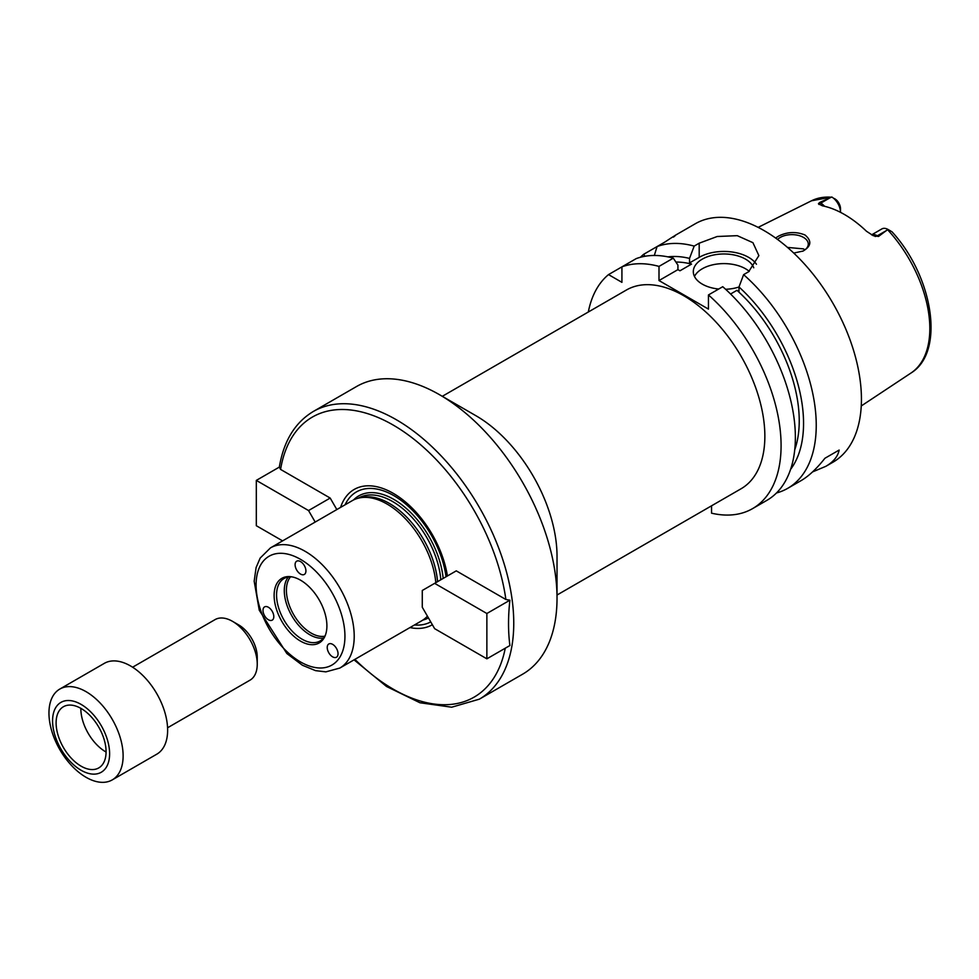 <?xml version="1.0" encoding="UTF-8"?>
<svg xmlns="http://www.w3.org/2000/svg" width="979" height="979" viewBox="0 0 979 979"><rect width="100%" height="100%" fill="white"/><g stroke="black" fill="none" stroke-linecap="round" stroke-linejoin="round"><path stroke-width="1.47" d="M282.588 540.873L256.314 525.711L256.314 480.395L279.321 467.105L280.581 469.418L330.18 498.054L336.825 509.557M330.18 498.054L308.544 510.548L315.189 522.052M279.345 467.093L279.284 467.362C283.641 441.15 294.96 422.524 313.28 411.498A166.087 95.893 -120 0 1 441.26 455.994A166.087 95.893 -120 0 1 513.755 623.133A166.087 95.893 -120 0 1 512.017 645.406A166.087 95.893 -120 0 1 479.355 699.165L451.698 707.205L419.918 702.751L386.558 686.499L354.055 659.846M256.314 480.395L308.544 510.548M434.639 583.349L456.275 570.855L505.874 599.491L509.9 600.2C508.077 616.366 508.077 631.467 509.9 645.528L486.869 658.818L434.639 628.665L422.279 607.249L422.279 590.484L434.639 583.349L486.869 613.503L486.869 658.818M447.415 575.97A78.124 45.107 -120 0 0 396.311 495.203A78.124 45.107 -120 0 0 340.582 507.391M446.045 576.753A74.857 43.223 -120 0 0 400.019 499.62A74.857 43.223 -120 0 0 345.097 504.785M509.9 600.2L486.869 613.503M329.923 654.449A7.648 4.418 60 0 1 327.953 644.769A7.648 4.418 60 0 1 328.809 643.974A7.648 4.418 60 0 1 336.458 648.392A7.648 4.418 60 0 1 336.458 657.227A7.648 4.418 60 0 1 329.923 654.449M265.688 606.539A7.648 4.418 60 0 1 273.08 613.099A7.648 4.418 60 0 1 272.223 620.135A7.648 4.418 60 0 1 264.575 615.718A7.648 4.418 60 0 1 264.575 606.894A7.648 4.418 60 0 1 265.688 606.539M305.925 570.941A7.648 4.418 60 0 1 304.334 574.44A7.648 4.418 60 0 1 300.516 574.061A7.648 4.418 60 0 1 295.511 567.331A7.648 4.418 60 0 1 296.686 561.2A7.648 4.418 60 0 1 302.584 563.243A7.648 4.418 60 0 1 305.925 570.941M414.484 624.957A74.857 43.223 -120 0 0 430.736 621.898M409.968 627.563A78.124 45.107 -120 0 0 432.363 624.724M437.564 581.661A68.506 39.552 -120 0 0 362.206 497.344L359.562 497.895A69.387 40.053 -120 0 0 352.354 500.599L270.461 547.885L260.181 558.054L256.106 567.514L254.173 581.196L259.264 610.223L286.859 653.531L302.401 665.243L315.544 670.639L325.872 671.863L339.835 668.057A69.387 40.053 -120 0 0 354.214 636.289A69.387 40.053 -120 0 0 323.927 566.474A69.387 40.053 -120 0 0 270.461 547.885M435.814 582.664A69.387 40.053 -120 0 0 359.562 497.895M339.835 668.057L421.741 620.772A69.387 40.053 -120 0 0 427.431 616.17M326.9 625.875A37.324 21.55 -120 0 0 291.093 576.741A37.324 21.55 -120 0 0 281.854 621.42A37.324 21.55 -120 0 0 325.163 635.75A37.324 21.55 -120 0 0 326.9 625.875M292.048 576.9A36.052 20.816 -120 0 0 284.032 578.528A36.052 20.816 -120 0 0 284.032 620.16A36.052 20.816 -120 0 0 320.084 640.976A36.052 20.816 -120 0 0 325.505 634.857M288.315 577.023A36.052 20.816 -120 0 0 291.754 615.705A36.052 20.816 -120 0 0 323.535 638.027M290.53 576.839A34.963 20.192 -120 0 0 293.639 614.616A34.963 20.192 -120 0 0 324.795 636.203M479.355 699.165L522.627 674.188A166.087 95.893 -120 0 0 557.027 598.157L557.027 556.219A114.727 66.242 -120 0 0 475.904 415.708L439.583 394.745A166.087 95.893 -120 0 0 356.54 386.521L313.28 411.498M442.3 396.311L626.364 290.041A114.727 66.242 60 0 1 714.78 320.769A114.727 66.242 60 0 1 764.856 436.23A114.727 66.242 60 0 1 741.091 488.754L557.027 595.024M557.027 598.157A166.087 95.893 -120 0 0 439.583 394.745M711.549 505.813L711.549 513.18A137.672 79.483 -120 0 0 752.57 508.627A137.672 79.483 -120 0 0 777.705 414.276A137.672 79.483 -120 0 0 708.453 294.948L708.453 309.107L659.002 280.557L659.002 266.398A137.672 79.483 -120 0 0 621.922 266.863L621.922 282.344L608.522 274.597A137.672 79.483 -120 0 0 588.318 312.007M775.576 238.019L778.697 236.049C787.373 231.803 796.135 231.448 804.983 234.984C811.97 240.822 811.346 246.182 803.086 251.04L793.761 253.071M802.633 251.248A16.386 9.46 0 0 0 808.287 244.089A16.386 9.46 0 0 0 803.49 237.407A16.386 9.46 0 0 0 777.595 239.476M804.909 249.853L803.49 248.886L787.508 247.418M891.098 231.24L887.929 229.416L878.506 236.453L877.343 235.792A12.592 7.269 -120 0 0 873.256 234.581A12.592 7.269 -120 0 0 871.64 234.887M834.536 198.578L836.409 199.961A8.211 4.748 60 0 1 840.508 208.735L840.508 212.308A12.592 7.269 -120 0 0 831.844 197.024L811.481 200.793L758.138 227.373M830.204 197.697L820.794 203.13L819.643 202.469L831.844 197.024M819.643 202.469L818.444 203.754L822.372 205.798A100.592 58.079 -120 0 1 866.488 231.264L873.231 235.67L878.506 236.453M824.563 206.275A12.592 7.269 -120 0 0 820.794 203.13A6.559 3.781 -60 0 1 818.444 203.754L819.068 204.513M887.929 229.416A12.592 7.269 -120 0 0 881.871 228.915L871.579 234.862M839.15 450.059L824.93 458.258L839.15 450.059C837.865 456.483 833.423 461.917 825.811 466.334L812.546 471.915M776.494 492.975A137.672 79.483 -120 0 0 787.728 488.325L801.091 480.616C808.74 476.161 816.682 468.708 824.93 458.258M644.99 256.265L643.68 254.295A137.672 79.483 -120 0 0 640.413 257.269M643.68 254.295L657.08 246.561L654.315 255.47M673.417 237.126C677.688 233.822 674.825 235.474 664.839 242.082L657.08 246.561A137.672 79.483 -120 0 1 694.172 246.096L699.19 243.196L717.203 236.502L737.26 235.67L752.924 242.682L758.872 255.617L748.629 271.746L743.612 274.646L738.974 286.957L738.974 291.485L736.954 290.322L730.579 294.006M787.728 488.325A137.672 79.483 -120 0 0 816.241 425.302A137.672 79.483 -120 0 0 743.612 274.646M825.811 466.334L832.921 462.235A137.672 79.483 -120 0 0 861.434 399.212A137.672 79.483 -120 0 0 801.336 260.659A137.672 79.483 -120 0 0 695.249 223.775L675.082 235.425M659.002 266.398L673.295 258.15L677.933 265.101L677.933 269.629L679.952 270.791L691.541 264.097A120.197 69.387 -120 0 0 675.914 262.054M691.541 264.097L689.522 262.935L689.522 258.407A126.303 72.923 -120 0 0 667.911 256.865M608.522 274.597L636.203 258.615A137.672 79.483 -120 0 1 673.295 258.15M752.57 508.627L766.851 500.379A137.672 79.483 -120 0 0 791.987 406.04A137.672 79.483 -120 0 0 722.747 286.7L708.453 294.948M689.522 258.407L694.172 246.096M790.591 469.357A126.303 72.923 -120 0 0 738.974 286.957M749.253 271.379A30.594 17.659 0 0 0 719.063 263.828A30.594 17.659 0 0 0 694.478 276.445M718.684 289.038A30.594 17.659 180 0 1 702.273 284.118A30.594 17.659 180 0 1 693.316 271.636A30.594 17.659 180 0 1 720.532 254.075A30.594 17.659 180 0 1 753.757 267.769M738.974 287.006A30.594 17.659 180 0 1 725.598 289.27M756.449 264.257A34.963 20.192 0 0 0 699.19 257.355L689.522 262.935M677.933 269.629L659.002 280.557M794.74 449.753A120.197 69.387 -120 0 0 736.954 290.322M112.255 779.896L156.762 754.197A52.45 30.276 -120 0 0 167.629 730.187A52.45 30.276 -120 0 0 144.733 677.407A52.45 30.276 -120 0 0 104.312 663.358L59.817 689.057A52.45 30.276 -120 0 0 59.817 749.608A52.45 30.276 -120 0 0 112.255 779.896A52.45 30.276 -120 0 0 123.121 755.886A52.45 30.276 -120 0 0 100.225 703.106A52.45 30.276 -120 0 0 59.817 689.057M109.611 753.793A40.335 23.288 -120 0 0 66.829 700.572A40.335 23.288 -120 0 0 66.829 757.611A40.335 23.288 -120 0 0 109.611 753.793M106.075 751.75A35.33 20.4 -120 0 0 90.655 716.2A35.33 20.4 -120 0 0 63.427 706.728A35.33 20.4 -120 0 0 63.427 747.528A35.33 20.4 -120 0 0 98.757 767.915A35.33 20.4 -120 0 0 106.075 751.75M80.841 708.331A35.33 20.4 -120 0 0 106.075 752.043M167.568 727.776L250 680.172A34.963 20.192 -120 0 0 257.244 664.166L257.244 657.031A26.225 15.138 -120 0 0 238.705 624.92L232.525 621.347A34.963 20.192 -120 0 0 215.037 619.621L132.606 667.213M257.244 664.166A34.963 20.192 -120 0 0 232.525 621.347M505.874 599.491A161.706 93.36 -120 0 0 393.228 425.082A161.706 93.36 -120 0 0 280.581 469.418M354.887 659.369A161.706 93.36 -120 0 0 505.262 648.196M443.169 578.418A70.255 40.567 -120 0 0 406.248 508.382A70.255 40.567 -120 0 0 353.529 499.963M422.879 620.074A70.255 40.567 -120 0 0 428.435 617.908M440.819 579.776A68.506 39.552 -120 0 0 408.916 514.208A68.506 39.552 -120 0 0 358.351 498.14L358.277 498.189M426.795 616.843L426.868 616.807A68.506 39.552 -120 0 0 427.554 616.391M344.938 636.289A62.827 36.272 -120 0 0 278.305 553.392A62.827 36.272 -120 0 0 278.305 642.248A62.827 36.272 -120 0 0 344.938 636.289M891.967 231.742C933.024 276.433 945.53 351.999 910.947 373.06A99.528 57.467 -120 0 0 929.83 328.577A99.528 57.467 -120 0 0 887.61 229.722M831.293 197.207A99.528 57.467 -120 0 0 811.481 200.793M886.766 230.346L877.343 235.792A6.559 3.781 120 0 1 874.993 236.404M699.19 257.355L699.19 243.196M910.947 373.06L861.251 405.967"/></g></svg>
